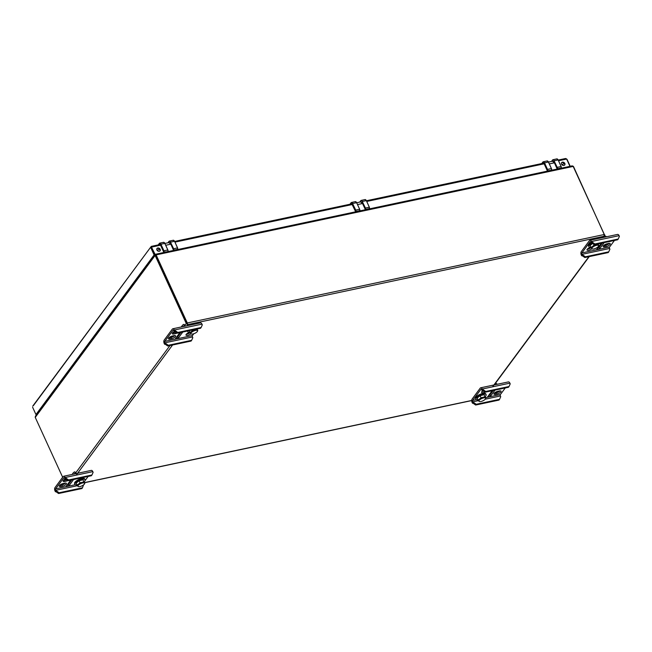 <?xml version="1.0" encoding="UTF-8"?>
<svg xmlns="http://www.w3.org/2000/svg" width="652" height="652" viewBox="0 0 652 652"><rect width="100%" height="100%" fill="white"/><g stroke="black" fill="none" stroke-linecap="round" stroke-linejoin="round"><path stroke-width="0.98" d="M566.376 158.762L566.767 159.365M569.962 166.341L566.629 159.047L565.3 158.672M151.468 247.189L154.956 254.769M186.985 323.368L187.287 322.96L156.121 254.891A1.263 0.636 -102 0 0 156.032 254.728L155.82 255.299L187.686 324.582L186.285 323.514L186.977 323.368L155.82 255.307L155.054 255.274L155.559 254.337L154.108 254.948L150.751 247.613L151.451 247.458M33.333 405.691L151.166 246.521L155.111 254.394M160.18 249.3A1.932 1.524 -143.5 0 1 160.099 250.792A1.932 1.524 -143.5 0 1 157.637 250.873A1.932 1.524 -143.5 0 1 156.993 248.493A1.932 1.524 -143.5 0 1 158.632 248.029A1.932 1.524 -143.5 0 1 160.18 249.3M156.863 248.714A1.932 1.524 -143.5 0 1 159.879 249.708A1.932 1.524 -143.5 0 1 159.927 250.979M366.815 209.439L367.247 209.341M36.21 414.501L154.809 254.802L151.468 247.23M36.805 414.37L35.958 414.55L154.108 254.948M567.02 159.308L570.215 166.284M561.511 162.878A1.932 1.524 -143.5 0 1 564.526 163.872A1.932 1.524 -143.5 0 1 564.575 165.143M564.828 163.465A1.932 1.524 -143.5 0 1 564.746 164.956A1.932 1.524 -143.5 0 1 562.285 165.037A1.932 1.524 -143.5 0 1 561.641 162.658A1.932 1.524 -143.5 0 1 563.279 162.193A1.932 1.524 -143.5 0 1 564.828 163.465M32.6 407.215L35.958 414.55M32.747 406.106L151.166 246.521M551.486 169.936L551.47 168.599L551.494 169.952M543.108 163.269L543.972 163.44L547.37 170.857L551.266 170.311M547.395 170.889L547.387 169.487L544.371 162.902L548.454 162.014L551.405 168.591A1.084 0.546 78 0 1 551.437 170.05L551.242 170.311M551.551 161.419L552.521 160.107A2.054 1.035 78 0 1 554.07 160.84L557.085 167.434L557.11 168.746M554.07 160.84L557.224 167.36L561.111 166.537L558.153 159.952L561.168 166.545L561.185 167.882M355.609 211.574L355.593 210.172L352.577 203.587L355.731 210.099L359.619 209.276A1.084 0.546 78 0 1 359.643 210.735L359.668 209.308L356.66 202.699A2.054 1.035 -102 0 0 356.106 201.941M351.314 203.954L352.186 204.117L355.584 211.541L359.692 210.702L359.676 209.284L356.603 202.69L359.676 209.284M359.692 202.112L360.776 200.677A2.168 1.092 78 0 1 361.175 200.409L359.757 202.104L360.719 200.759A2.054 1.035 78 0 1 362.284 201.525L365.299 208.118L365.324 209.431M362.284 201.525L365.43 208.045L369.317 207.222L366.359 200.637L369.374 207.255L369.391 208.567M167.898 251.305L167.882 249.969L167.906 251.322M159.52 244.639L160.392 244.802L163.791 252.218L167.686 251.672M163.815 252.259L163.807 250.857L160.791 244.272L164.866 243.383L167.825 249.96A1.084 0.546 78 0 1 167.849 251.419L167.654 251.68M167.971 242.78L168.941 241.476A2.054 1.035 78 0 1 170.49 242.21L173.505 248.803L173.53 250.107M170.49 242.21L173.636 248.73L177.523 247.907L174.573 241.322L177.588 247.915L177.605 249.243M155.054 255.274A1.263 1.002 36.5 0 0 155.119 255.454L35.249 417.386A1.263 1.002 -143.5 0 1 35.184 417.207L35.966 415.894M184.182 326.359L186.285 323.514L155.119 255.454M62.657 477.256L35.249 417.386M155.795 255.03L155.005 254.997L155.559 254.337M187.36 323.881L186.977 323.368M604.396 234.826L573.573 166.684A1.263 1.002 36.5 0 0 573.483 166.513L573.263 166.602M572.969 166.105L573.483 166.513M604.738 234.753L603.996 236.268L604.339 234.492L573.181 166.423L156.121 254.891M603.434 237.426L604.583 235.861L603.092 237.491M571.894 166.04L573.092 166.26A1.263 0.636 78 0 1 573.181 166.423M155.763 255.152L155.494 254.37L156.032 254.728M604.339 234.492L187.287 322.96L187.686 324.582L603.996 236.268M551.641 169.39L552.008 170.148M551.812 170.188L551.608 169.732M359.847 210.074L360.214 210.832M360.018 210.873L359.814 210.417M168.061 250.759L168.428 251.517M168.224 251.558L168.02 251.102M594.885 243.978L594.331 244.72L590.826 242.291A1.068 0.538 -102 0 0 590.215 241.77A1.068 0.538 -102 0 0 590.019 241.908L581.869 252.927A1.068 0.538 -102 0 0 581.894 254.362L585.398 256.79L584.844 257.54L581.339 255.103A2.575 1.296 78 0 1 581.274 251.639L589.432 240.621A2.575 1.296 78 0 1 589.905 240.295A2.575 1.296 78 0 1 591.38 241.542L594.885 243.978L618.226 239.023L619.4 236.366L619.082 235.665A2.575 1.296 78 0 0 617.599 234.418L589.905 240.295M584.844 257.54L608.186 252.585L608.74 251.843L585.398 256.79M603.491 245.665A3.138 1.1 155.4 0 0 604.233 245.568L605.659 245.266A3.138 1.1 155.4 0 0 609.286 243.367M587.395 249.08A3.138 1.1 155.4 0 0 591.136 247.63M601.315 243.245L596.743 249.414L599.653 248.795L604.217 242.625M604.82 246.855L606.254 246.554A3.138 1.1 155.4 0 0 609.172 245.258A3.138 1.1 155.4 0 0 610.248 243.701A3.138 1.1 155.4 0 0 608.544 243.465L607.11 243.767A3.138 1.1 155.4 0 0 604.192 245.062A3.138 1.1 155.4 0 0 603.116 246.619A3.138 1.1 155.4 0 0 604.82 246.855L604.233 245.568M614.445 240.458L609.563 247.051A1.068 0.538 -102 0 0 609.587 248.485L609.913 249.186L608.74 251.843M607.77 241.868A3.138 1.1 155.4 0 0 608.585 241.77L610.019 241.468A3.138 1.1 155.4 0 0 610.965 241.191M590.443 247.328A3.138 1.1 155.4 0 0 587.02 250.034A3.138 1.1 155.4 0 0 588.732 250.27A3.138 1.1 155.4 0 0 591.877 248.803M594.331 244.72L617.672 239.773L618.226 239.023M591.152 242.992L591.698 242.242M581.657 255.804L582.212 255.062M604.681 235.706A4.051 3.195 -143.5 0 1 606.507 236.766M603.964 236.709A2.673 2.111 -143.5 0 1 605.08 237.075M601.462 243.212L598.137 247.703A2.673 2.111 -143.5 0 1 598.202 247.817M602.391 243.017L599.058 247.507L598.137 247.703A2.673 2.111 -143.5 0 1 598.251 247.809L597.868 247.89M599.653 248.795L599.058 247.507M591.788 243.335A5.583 1.964 155.4 0 0 588.911 246.725A5.583 1.964 155.4 0 0 590.981 247.304M591.062 242.805A5.583 1.964 155.4 0 0 588.56 245.967L588.911 246.725M598.104 243.921L598.821 245.478L598.52 246.154A3.659 1.288 155.4 0 0 594.469 246.065A3.659 1.288 155.4 0 0 592.358 248.974A3.659 1.288 155.4 0 0 595.773 248.298A3.659 1.288 155.4 0 0 598.52 246.154M598.821 245.478L597.9 244.207L594.029 245.233L591.079 247.532L592 248.803M592.383 243.661L590.117 245.429L591.079 247.532M593.622 244.337L594.029 245.233M59.12 492.757L55.616 490.328A1.068 0.538 78 0 1 55.591 488.894L63.749 477.875A1.068 0.538 78 0 1 63.937 477.737A1.068 0.538 78 0 1 64.548 478.258L68.052 480.687L91.394 475.74L91.948 474.99L68.607 479.945L65.102 477.508A2.575 1.296 -102 0 0 63.627 476.262A2.575 1.296 -102 0 0 63.154 476.588L54.996 487.606A2.575 1.296 -102 0 0 55.061 491.07L58.566 493.507L81.907 488.552L82.462 487.81L59.12 492.757L58.566 493.507M91.948 474.99L93.122 472.333L92.804 471.632A2.575 1.296 -102 0 0 91.329 470.385L63.627 476.262M63.44 480.271A3.138 1.1 155.4 0 0 64.181 480.174L65.608 479.872A3.138 1.1 155.4 0 0 66.243 479.701M59.674 485.357A3.138 1.1 155.4 0 0 60.416 485.259L61.842 484.958A3.138 1.1 155.4 0 0 65.469 483.059M67.343 484.656L68.419 484.428L71.777 479.905M70.701 480.133L66.129 486.302L69.039 485.683L73.603 479.513M65.102 479.081A3.138 1.1 155.4 0 0 63.065 481.217A3.138 1.1 155.4 0 0 64.768 481.461L64.181 480.174M64.768 481.461L66.202 481.16A3.138 1.1 155.4 0 0 67.865 480.589M84.222 481.755L88.167 476.425M61.003 486.547A3.138 1.1 155.4 0 1 59.299 486.31A3.138 1.1 155.4 0 1 60.375 484.754A3.138 1.1 155.4 0 1 63.293 483.458L64.727 483.148A3.138 1.1 155.4 0 1 66.431 483.393A3.138 1.1 155.4 0 1 65.355 484.949A3.138 1.1 155.4 0 1 62.437 486.245L61.003 486.547L60.416 485.259M81.476 477.843A3.138 1.1 155.4 0 0 82.291 477.745A3.138 1.1 155.4 0 0 83.244 477.468M82.462 487.81L83.529 484.925M64.874 478.959L65.42 478.209M55.387 491.771L55.933 491.029M74.809 473.89L75.461 473.01L74.923 471.836A4.051 3.195 36.5 0 0 73.252 472.879A4.051 3.195 36.5 0 0 72.739 474.33M75.461 473.01A2.673 2.111 36.5 0 0 74.352 473.694A2.673 2.111 36.5 0 0 74.165 474.028M67.262 484.778L68.501 484.517L69.039 485.683M68.607 479.945L68.052 480.687M84.189 481.665A5.583 1.964 155.4 0 0 85.094 479.725A5.583 1.964 155.4 0 0 79.202 480.263A5.583 1.964 155.4 0 0 74.947 484.371A5.583 1.964 155.4 0 0 77.009 484.949M85.094 479.725L84.744 478.959A5.583 1.964 155.4 0 0 78.859 479.497A5.583 1.964 155.4 0 0 74.597 483.605L74.947 484.371M83.929 481.844L82.967 479.75L83.929 481.844L80.066 482.879L77.115 485.178L78.036 486.449M82.038 485.83A3.659 1.288 155.4 0 0 84.548 483.8A3.659 1.288 155.4 0 0 80.734 483.605A3.659 1.288 155.4 0 0 78.387 486.62A3.659 1.288 155.4 0 0 82.038 485.83M84.548 483.8L84.85 483.124M82.967 479.75L79.104 480.777L80.066 482.879M79.104 480.777L76.154 483.075L77.115 485.178M485.699 391.469L485.153 392.211L481.641 389.782A1.068 0.538 -102 0 0 481.037 389.26A1.068 0.538 -102 0 0 480.842 389.399L472.684 400.418A1.068 0.538 -102 0 0 472.708 401.852L476.213 404.281L475.658 405.031L472.154 402.594A2.575 1.296 78 0 1 472.097 399.13L480.247 388.111A2.575 1.296 78 0 1 480.72 387.785A2.575 1.296 78 0 1 482.195 389.032L485.699 391.469L509.041 386.514L510.214 383.857L509.897 383.156A2.575 1.296 78 0 0 508.421 381.909L480.72 387.785M475.658 405.031L499 400.075L499.554 399.334L476.213 404.281M481.975 391.485A3.138 1.1 155.4 0 0 483.336 391.224M494.306 393.164A3.138 1.1 155.4 0 0 495.047 393.066L496.482 392.757A3.138 1.1 155.4 0 0 500.1 390.858M482.692 390.874A3.138 1.1 155.4 0 0 481.608 392.439A3.138 1.1 155.4 0 0 483.311 392.675A3.138 1.1 155.4 0 0 484.966 392.113M492.13 390.735L487.557 396.905L490.467 396.286L495.031 390.116M495.642 394.354L497.068 394.044A3.138 1.1 155.4 0 0 499.986 392.748A3.138 1.1 155.4 0 0 501.062 391.2A3.138 1.1 155.4 0 0 499.359 390.955L497.924 391.257A3.138 1.1 155.4 0 0 495.007 392.553A3.138 1.1 155.4 0 0 493.931 394.11A3.138 1.1 155.4 0 0 495.642 394.354L495.047 393.066M505.267 387.948L500.386 394.541A1.068 0.538 -102 0 0 500.41 395.976L500.728 396.677L499.554 399.334M498.584 389.366A3.138 1.1 155.4 0 0 499.408 389.268L500.834 388.959A3.138 1.1 155.4 0 0 501.779 388.682M485.153 392.211L508.487 387.264L509.041 386.514M481.967 390.483L482.521 389.733M472.48 403.295L473.034 402.553M495.512 383.205A4.051 3.195 -143.5 0 1 497.321 384.264M494.778 384.199A2.673 2.111 -143.5 0 1 495.903 384.566M492.284 390.703L488.951 395.193A2.673 2.111 -143.5 0 1 489.065 395.299L488.69 395.381M493.205 390.507L489.88 394.998L488.951 395.193M490.467 396.286L489.88 394.998M485.202 396.595A5.583 1.964 155.4 0 0 486.115 394.656A5.583 1.964 155.4 0 0 479.872 395.365A5.583 1.964 155.4 0 0 475.96 399.301A5.583 1.964 155.4 0 0 478.03 399.88M486.115 394.656L485.764 393.898A5.583 1.964 155.4 0 0 479.522 394.599A5.583 1.964 155.4 0 0 475.618 398.543L475.96 399.301M485.87 398.054L483.988 394.68L485.87 398.054L485.569 398.731A3.659 1.288 155.4 0 0 481.518 398.649A3.659 1.288 155.4 0 0 479.407 401.559A3.659 1.288 155.4 0 0 482.822 400.874A3.659 1.288 155.4 0 0 485.569 398.731M484.949 396.783L481.078 397.81L478.136 400.108L479.049 401.379M483.988 394.68L480.116 395.707L477.166 398.005L478.136 400.108M480.116 395.707L481.078 397.81M168.306 345.267L164.801 342.838A1.068 0.538 78 0 1 164.769 341.403L172.927 330.385A1.068 0.538 78 0 1 173.122 330.246A1.068 0.538 78 0 1 173.734 330.768L177.238 333.196L200.58 328.249L201.134 327.5L177.792 332.455L174.288 330.018A2.575 1.296 -102 0 0 172.813 328.771A2.575 1.296 -102 0 0 172.34 329.097L164.182 340.116A2.575 1.296 -102 0 0 164.247 343.58L167.751 346.016L191.093 341.061L191.647 340.32L168.306 345.267L167.751 346.016M201.134 327.5L202.307 324.843L201.981 324.142A2.575 1.296 -102 0 0 200.506 322.895L172.813 328.771M186.374 334.15A3.138 1.1 155.4 0 0 187.124 334.052A3.138 1.1 155.4 0 0 190.123 332.699M172.617 332.781A3.138 1.1 155.4 0 0 173.367 332.683L174.793 332.381A3.138 1.1 155.4 0 0 175.421 332.21M168.852 337.866A3.138 1.1 155.4 0 0 169.601 337.769L171.028 337.467A3.138 1.1 155.4 0 0 174.654 335.56M176.529 337.165L177.605 336.937L180.963 332.406M189.422 332.398A3.138 1.1 155.4 0 0 186.007 335.095A3.138 1.1 155.4 0 0 187.711 335.34A3.138 1.1 155.4 0 0 190.857 333.873M179.879 332.634L175.315 338.812L178.216 338.192L182.788 332.023M174.288 331.591A3.138 1.1 155.4 0 0 172.25 333.726A3.138 1.1 155.4 0 0 173.954 333.971L173.367 332.683M173.954 333.971L175.38 333.669A3.138 1.1 155.4 0 0 177.051 333.09M191.647 340.32L192.821 337.663L192.495 336.962A1.068 0.538 78 0 1 192.47 335.527L193.791 333.742M170.188 339.056A3.138 1.1 155.4 0 1 168.485 338.812A3.138 1.1 155.4 0 1 169.561 337.255A3.138 1.1 155.4 0 1 172.478 335.967L173.905 335.658A3.138 1.1 155.4 0 1 175.616 335.902A3.138 1.1 155.4 0 1 174.532 337.459A3.138 1.1 155.4 0 1 171.615 338.755L170.188 339.056L169.601 337.769M174.051 331.469L174.606 330.719M164.565 344.28L165.119 343.539M183.994 326.399L184.646 325.519L184.108 324.346A4.051 3.195 36.5 0 0 182.43 325.381A4.051 3.195 36.5 0 0 181.924 326.831M184.646 325.519A2.673 2.111 36.5 0 0 183.538 326.204A2.673 2.111 36.5 0 0 183.351 326.53M176.439 337.288L177.686 337.019L178.216 338.192M177.792 332.455L177.238 333.196M187.972 330.923A5.583 1.964 155.4 0 0 187.89 331.795A5.583 1.964 155.4 0 0 189.96 332.373M187.54 331.012A5.583 1.964 155.4 0 0 187.548 331.029L187.89 331.795M196.782 329.056L193.008 330.295L190.058 332.593L190.979 333.873M194.981 333.253A3.659 1.288 155.4 0 0 197.499 331.224A3.659 1.288 155.4 0 0 193.685 331.029A3.659 1.288 155.4 0 0 191.338 334.044A3.659 1.288 155.4 0 0 194.981 333.253M196.88 329.268L197.8 330.54L197.499 331.224M197.091 328.991L197.8 330.54M189.178 330.662L190.058 332.593M160.571 245.185L151.753 247.059M352.357 204.5L174.94 242.137M544.151 163.815L366.734 201.452M566.629 159.047L558.528 160.767M547.444 170.922L549.554 170.563M558.609 168.754L561.136 167.988L557.158 168.795M557.199 168.876L557.248 168.819A1.084 0.546 78 0 0 557.224 167.36L557.085 167.434M541.796 163.546L542.871 162.055A2.168 1.092 78 0 1 543.263 161.778A2.168 1.092 78 0 1 544.501 162.829L547.517 169.414L551.405 168.591L548.389 162.006A2.168 1.092 -102 0 0 547.15 160.954L548.454 162.014L551.445 168.591M542.814 162.169A2.054 1.035 78 0 1 544.371 162.902M548.43 161.998A2.054 1.035 -102 0 0 547.892 161.256M541.755 163.554L542.806 162.136M551.51 161.427L552.513 160.074M561.054 168.053L558.903 168.509M547.387 169.487L547.517 169.414A1.084 0.546 78 0 1 547.541 170.873L547.411 170.8M549.636 170.482L547.362 170.881L543.996 163.473M561.193 167.898L561.136 167.988A1.084 0.546 78 0 0 561.111 166.537L558.153 159.952L556.857 158.892A2.168 1.092 -102 0 1 558.096 159.944A2.054 1.035 -102 0 0 557.599 159.202M552.521 160.107L552.57 159.993A2.168 1.092 78 0 1 552.961 159.724A2.168 1.092 78 0 1 554.2 160.775L558.096 159.944M561.185 167.963L561.111 166.537M561.413 163.66A1.606 0.807 -102 0 0 561.429 163.139M561.706 164.41A1.606 1.475 -58.2 0 0 563.76 162.959M355.65 211.607L357.761 211.248M369.399 208.583L365.373 209.479M365.405 209.561L365.454 209.496A1.084 0.546 78 0 0 365.43 208.045L365.299 208.118M350.002 204.231L351.029 202.853A2.054 1.035 78 0 1 352.577 203.587M351.029 202.853L351.078 202.739A2.168 1.092 78 0 1 351.469 202.462A2.168 1.092 78 0 1 352.708 203.514L356.603 202.69A2.168 1.092 -102 0 0 355.364 201.639L356.66 202.699M349.961 204.239L351.02 202.821M355.593 210.172L355.731 210.099A1.084 0.546 78 0 1 355.756 211.558L355.617 211.484M365.063 199.577L361.175 200.409A2.168 1.092 78 0 1 362.414 201.452L366.302 200.629A2.168 1.092 -102 0 0 365.063 199.577L366.359 200.637L369.317 207.222A1.084 0.546 78 0 1 369.342 208.673L369.285 208.738M366.334 200.629A2.054 1.035 -102 0 0 365.805 199.879M160.107 244.459L159.789 244.524A0.864 0.432 78 0 1 159.952 244.418A0.864 0.432 78 0 1 160.196 244.492M163.864 252.291L166.032 251.851M175.021 250.115L177.556 249.357L173.579 250.164M173.619 250.246L173.66 250.181A1.084 0.546 78 0 0 173.636 248.73L173.505 248.803M159.227 243.498L159.284 243.424A2.168 1.092 78 0 1 159.683 243.147A2.168 1.092 78 0 1 160.922 244.198L163.937 250.784L167.825 249.96L164.809 243.375A2.168 1.092 -102 0 0 163.57 242.324L164.866 243.383L167.857 249.96M159.235 243.53A2.054 1.035 78 0 1 160.791 244.272M164.842 243.367A2.054 1.035 -102 0 0 164.312 242.625M167.931 242.788L168.925 241.444M177.474 249.423L175.323 249.879M163.807 250.857L163.937 250.784A1.084 0.546 78 0 1 163.962 252.242L163.831 252.169M160.392 244.802L159.952 244.418M177.515 249.414L177.556 249.357A1.084 0.546 78 0 0 177.523 247.907L177.515 249.414M168.941 241.476L168.99 241.362A2.168 1.092 78 0 1 169.381 241.093A2.168 1.092 78 0 1 170.62 242.137L174.508 241.313A2.168 1.092 -102 0 0 173.269 240.262L174.573 241.322L177.564 247.899M174.549 241.313A2.054 1.035 -102 0 0 174.019 240.564M74.996 473.849L169.976 345.544M76.333 474.998L172.576 344.989M186.782 325.804L187.686 324.582M492.553 386.823L588.895 256.684M471.722 400.467L84.605 482.586M548.479 162.071L552.456 161.223L554.436 162.837L557.191 169.047M552.456 161.223A3.301 1.663 78 0 1 554.347 162.829L549.31 163.896M554.396 162.821A3.138 1.581 -102 0 0 553.589 161.688M365.454 209.724L362.553 203.514L365.405 209.732M356.685 202.756L360.662 201.908A3.301 1.663 78 0 1 362.553 203.514L357.524 204.581M362.602 203.505A3.138 1.581 -102 0 0 361.795 202.364M164.891 243.432L168.868 242.593L170.848 244.207L173.611 250.417M168.868 242.593A3.301 1.663 78 0 1 170.759 244.19L165.73 245.258M170.816 244.19A3.138 1.581 -102 0 0 170.001 243.049M591.38 241.542L619.082 235.665M590.019 241.908L590.451 241.819M581.869 252.927L609.563 247.051M581.894 254.362L609.587 248.485M606.254 246.554L605.659 245.266M92.804 471.632L65.102 477.508M75.273 484.721L55.591 488.894M64.173 477.786L63.749 477.875M77.417 485.699L55.616 490.328M62.437 486.245L61.842 484.958M66.202 481.16L65.608 479.872M482.195 389.032L509.897 383.156M480.842 389.399L481.266 389.309M472.684 400.418L476.294 399.652M485.691 397.655L500.386 394.541M472.708 401.852L478.438 400.638M485.267 399.187L500.41 395.976M497.068 394.044L496.482 392.757M201.981 324.142L174.288 330.018M192.47 335.527L164.769 341.403M173.359 330.295L172.927 330.385M192.495 336.962L164.801 342.838M171.615 338.755L171.028 337.467M175.38 333.669L174.793 332.381M151.297 246.383L160.164 244.5M174.622 241.436L351.95 203.823M366.416 200.751L543.744 163.139M558.202 160.066L565.626 158.493M547.15 160.954L543.263 161.778L541.722 163.562M543.972 163.465L543.532 163.049M556.857 158.892L552.961 159.724L551.486 161.427M563.124 165.339L561.755 164.491M351.738 203.734L355.576 211.566L357.842 211.167M355.364 201.639L351.469 202.462L349.937 204.247M369.374 207.23L369.35 208.697M160.384 244.826L163.782 252.251L166.048 251.811M163.57 242.324L159.683 243.147L158.143 244.932M173.269 240.262L169.381 241.093L167.898 242.797M159.789 249.529L156.977 250.123M35.371 416.31L155.103 254.565M589.229 256.611L494.249 384.916M155.616 254.239L572.236 165.861M471.722 400.581L84.654 482.692M360.662 201.908L362.642 203.522L365.479 209.716M592.358 248.974L591.951 248.86M73.252 472.879L72.07 474.469M182.43 325.381L181.256 326.978M191.338 334.044L190.93 333.922"/></g></svg>
